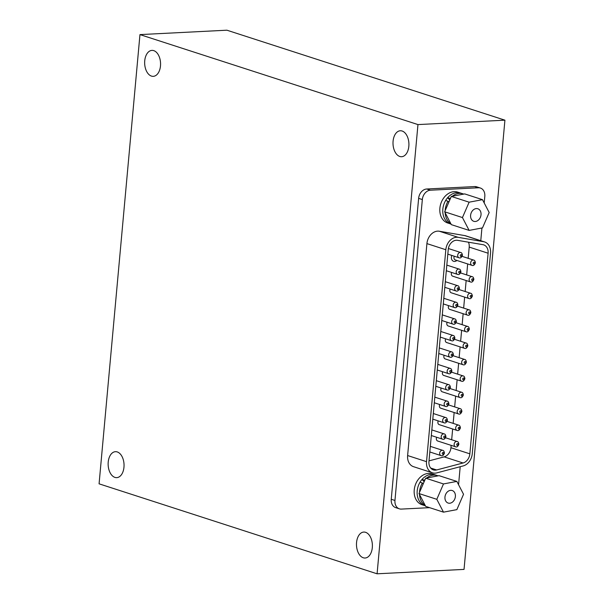 <?xml version="1.0" encoding="UTF-8"?>
<svg xmlns="http://www.w3.org/2000/svg" width="604" height="604" viewBox="0 0 604 604"><rect width="100%" height="100%" fill="white"/><g stroke="black" fill="none" stroke-linecap="round" stroke-linejoin="round"><path stroke-width="0.91" d="M226.915 30.2L504.921 120.173L464.038 569.398L377.085 573.8L99.079 483.827L139.962 34.602L226.915 30.2M139.962 34.602L417.96 124.583L504.921 120.173M417.96 124.583L377.085 573.8M399.795 156.466A12.994 7.943 87.1 0 1 393.083 141.193A12.994 7.943 87.1 0 1 400.301 130.766A12.994 7.943 87.1 0 1 408.893 143.337A12.994 7.943 87.1 0 1 401.615 156.715A12.994 7.943 87.1 0 1 399.795 156.466M363.276 557.771A12.994 7.943 87.1 0 1 356.556 542.49A12.994 7.943 87.1 0 1 363.774 532.071A12.994 7.943 87.1 0 1 372.366 544.642A12.994 7.943 87.1 0 1 365.095 558.02A12.994 7.943 87.1 0 1 363.276 557.771M114.926 477.394A12.994 7.943 87.1 0 1 108.214 462.113A12.994 7.943 87.1 0 1 115.432 451.686A12.994 7.943 87.1 0 1 124.024 464.265A12.994 7.943 87.1 0 1 116.746 477.636A12.994 7.943 87.1 0 1 114.926 477.394M151.453 76.089A12.994 7.943 87.1 0 1 144.733 60.815A12.994 7.943 87.1 0 1 151.951 50.389A12.994 7.943 87.1 0 1 160.543 62.959A12.994 7.943 87.1 0 1 153.265 76.338A12.994 7.943 87.1 0 1 151.453 76.089M484.204 202.967L484.808 196.391A9.173 7.067 107.9 0 0 480.384 188.033L476.677 186.832A9.173 7.067 107.9 0 0 474.669 186.576L426.696 189.007A9.173 7.067 107.9 0 0 418.632 198.354L391.249 499.274A9.173 7.067 107.9 0 0 395.673 507.632L399.38 508.832A9.173 7.067 107.9 0 0 401.388 509.089L429.61 507.662M480.384 188.033A9.173 7.067 107.9 0 0 478.376 187.776L430.403 190.207A9.173 7.067 107.9 0 0 422.339 199.554L394.956 500.474A9.173 7.067 107.9 0 0 399.38 508.832M458.564 484.718L460.203 466.711M480.776 240.709L481.932 227.987M484.627 241.955L465.722 235.832A12.223 9.422 107.9 0 0 464.71 235.583L439.327 231.234A12.223 9.422 107.9 0 0 426.915 243.608L407.625 455.544A12.223 9.422 107.9 0 0 413.529 466.688L432.426 472.811A12.223 9.422 107.9 0 0 436.798 472.887L463.208 465.918A12.223 9.422 107.9 0 0 472.268 453.717L490.524 253.099A12.223 9.422 107.9 0 0 484.627 241.955A12.223 9.422 107.9 0 0 483.615 241.706L458.232 237.357A12.223 9.422 107.9 0 0 445.82 249.724L426.53 461.667A12.223 9.422 107.9 0 0 432.426 472.811M428.946 461.547A9.173 7.067 107.9 0 0 433.37 469.904A9.173 7.067 107.9 0 0 436.647 469.957L463.057 462.989A9.173 7.067 107.9 0 0 469.852 453.838L488.108 253.219A9.173 7.067 107.9 0 0 483.683 244.862A9.173 7.067 107.9 0 0 482.921 244.673L457.545 240.324A9.173 7.067 107.9 0 0 448.236 249.603L428.946 461.547M436.692 437.273A2.748 2.122 107.9 0 0 437.674 441.003L455.469 446.756C456.82 447.405 457.96 446.575 458.866 444.272C458.625 442.521 458.059 441.599 457.16 441.524A2.748 2.122 107.9 0 0 456.564 441.449A2.748 2.122 107.9 0 0 454.2 443.864A2.748 2.122 107.9 0 0 455.469 446.756M439.697 404.514A2.748 2.122 107.9 0 0 440.716 408.176L458.504 413.929C459.863 414.571 460.995 413.748 461.909 411.445C461.667 409.693 461.094 408.772 460.203 408.697A2.748 2.122 107.9 0 0 459.599 408.621A2.748 2.122 107.9 0 0 457.236 411.037A2.748 2.122 107.9 0 0 458.504 413.929M444.174 355.28A2.748 2.122 107.9 0 0 445.193 358.935L462.989 364.695C464.348 365.337 465.48 364.506 466.386 362.204C466.145 360.452 465.578 359.539 464.68 359.456A2.748 2.122 107.9 0 0 464.083 359.38A2.748 2.122 107.9 0 0 461.72 361.804A2.748 2.122 107.9 0 0 462.989 364.695M447.149 322.234A2.748 2.122 107.9 0 0 448.145 325.941L465.941 331.702C467.292 332.343 468.425 331.513 469.338 329.21C469.097 327.459 468.53 326.545 467.632 326.462A2.748 2.122 107.9 0 0 467.035 326.387A2.748 2.122 107.9 0 0 464.672 328.81A2.748 2.122 107.9 0 0 465.941 331.702M450.169 289.052A2.748 2.122 107.9 0 0 451.165 292.759L468.961 298.519C470.312 299.161 471.445 298.331 472.358 296.028C472.117 294.276 471.55 293.363 470.652 293.28A2.748 2.122 107.9 0 0 470.048 293.204A2.748 2.122 107.9 0 0 467.692 295.628A2.748 2.122 107.9 0 0 468.961 298.519M429.006 460.867L444.151 456.873A9.173 7.067 107.9 0 0 450.946 447.723L451.158 445.367M451.671 439.75L452.653 428.991M453.159 423.374L454.148 412.517M454.661 406.9L455.642 396.133M456.148 390.516L457.13 379.757M457.643 374.14L458.632 363.283M459.138 357.666L460.12 346.9M460.633 341.275L461.63 330.305M462.143 324.688L463.14 313.718M463.653 308.093L464.65 297.123M465.163 291.506L466.16 280.528M466.673 274.911L467.67 263.94M468.183 258.323L469.202 247.096A9.173 7.067 107.9 0 0 468.447 242.189M451.679 272.464A2.748 2.122 107.9 0 0 452.675 276.164L470.471 281.925C471.822 282.566 472.955 281.736 473.868 279.441C473.627 277.681 473.06 276.768 472.162 276.692A2.748 2.122 107.9 0 0 471.558 276.617A2.748 2.122 107.9 0 0 469.202 279.033A2.748 2.122 107.9 0 0 470.471 281.925M448.659 305.647A2.748 2.122 107.9 0 0 449.655 309.346L467.451 315.107C468.802 315.749 469.935 314.918 470.848 312.623C470.607 310.864 470.04 309.95 469.142 309.875A2.748 2.122 107.9 0 0 468.538 309.799A2.748 2.122 107.9 0 0 466.182 312.215A2.748 2.122 107.9 0 0 467.451 315.107M445.639 338.829A2.748 2.122 107.9 0 0 446.635 342.536L464.431 348.289C465.782 348.931 466.915 348.1 467.828 345.805C467.587 344.046 467.02 343.132 466.122 343.057A2.748 2.122 107.9 0 0 465.525 342.981A2.748 2.122 107.9 0 0 463.162 345.397A2.748 2.122 107.9 0 0 464.431 348.289M441.169 388.032A2.748 2.122 107.9 0 0 442.158 391.769L459.946 397.523C461.305 398.164 462.438 397.341 463.344 395.039C463.102 393.287 462.536 392.366 461.645 392.29A2.748 2.122 107.9 0 0 461.041 392.215A2.748 2.122 107.9 0 0 458.678 394.631A2.748 2.122 107.9 0 0 459.946 397.523M438.24 420.905A2.748 2.122 107.9 0 0 439.214 424.642L457.009 430.403C458.368 431.045 459.501 430.214 460.407 427.919C460.165 426.16 459.599 425.246 458.7 425.171A2.748 2.122 107.9 0 0 458.104 425.088A2.748 2.122 107.9 0 0 455.741 427.511A2.748 2.122 107.9 0 0 457.009 430.403M442.679 371.747A2.748 2.122 107.9 0 0 443.698 375.409L461.486 381.169C462.845 381.811 463.978 380.981 464.891 378.678C464.642 376.926 464.076 376.013 463.185 375.93A2.748 2.122 107.9 0 0 462.581 375.854A2.748 2.122 107.9 0 0 460.218 378.278A2.748 2.122 107.9 0 0 461.486 381.169M425.692 478.187L419.01 493.551L425.699 506.394L443.495 512.154L456.858 509.633L463.54 494.268L456.851 481.418L439.055 475.665L425.692 478.187L443.487 483.94L436.805 499.312L419.01 493.551M436.805 499.312L443.495 512.154M456.851 481.418L443.487 483.94M454.714 499.123A6.591 5.081 -72.1 0 1 448.145 503.056A6.591 5.081 -72.1 0 1 445.337 495.22A6.591 5.081 -72.1 0 1 452.2 490.516A6.591 5.081 -72.1 0 1 454.714 499.123M419.501 492.419A16.225 12.503 -72.1 0 1 422.37 482.989L423.208 483.902M424.665 480.542L424.363 480.218A16.225 12.503 -72.1 0 1 425.201 479.312M426.673 477.998A16.225 12.503 -72.1 0 1 437.379 475.59A16.225 12.503 -72.1 0 1 438.074 475.846M425.208 505.45A16.225 12.503 -72.1 0 1 419.501 494.495M425.405 505.827L425.027 505.707A16.225 12.503 -72.1 0 1 418.127 486.416A16.225 12.503 -72.1 0 1 435.023 474.827A16.225 12.503 -72.1 0 0 422.007 479.455L424.136 481.758M437.379 475.59L432.056 473.868A16.225 12.503 -72.1 0 0 415.159 485.457A16.225 12.503 -72.1 0 0 422.06 504.748L425.027 505.707A16.225 12.503 -72.1 0 1 420.014 482.226L422.37 482.989M422.007 479.455L424.363 480.218M451.331 196.436L444.657 211.8L451.339 224.643L469.134 230.403L482.498 227.882L489.18 212.517L482.49 199.667L464.702 193.914L451.331 196.436L469.127 202.189L462.445 217.561L444.657 211.8M462.445 217.561L469.134 230.403M482.49 199.667L469.127 202.189M480.354 217.372A6.591 5.081 -72.1 0 1 473.785 221.306A6.591 5.081 -72.1 0 1 470.977 213.469A6.591 5.081 -72.1 0 1 477.839 208.765A6.591 5.081 -72.1 0 1 480.354 217.372M445.148 210.668A16.225 12.503 -72.1 0 1 448.009 201.238L448.848 202.151M450.305 198.792L450.003 198.467A16.225 12.503 -72.1 0 1 450.841 197.561M452.313 196.247A16.225 12.503 -72.1 0 1 463.019 193.839A16.225 12.503 -72.1 0 1 463.721 194.095M450.848 223.699A16.225 12.503 -72.1 0 1 445.148 212.744M451.045 224.076L450.667 223.956A16.225 12.503 -72.1 0 1 443.766 204.665A16.225 12.503 -72.1 0 1 460.663 193.076A16.225 12.503 -72.1 0 0 447.647 197.704L449.776 200.007M463.019 193.839L457.696 192.117A16.225 12.503 -72.1 0 0 440.807 203.707A16.225 12.503 -72.1 0 0 447.707 222.997L450.667 223.956A16.225 12.503 -72.1 0 1 445.654 200.475L448.009 201.238M447.647 197.704L450.003 198.467M391.249 499.274L394.956 500.474M474.669 186.576L478.376 187.776M426.696 189.007L430.403 190.207M418.632 198.354L422.339 199.554M426.53 461.667L407.625 455.544M445.82 249.724L426.915 243.608M483.615 241.706L464.71 235.583M458.232 237.357L439.327 231.234M436.647 469.957L430.682 468.032M451.83 255.432A4.583 3.533 107.9 0 0 452.494 260.626A4.583 3.533 107.9 0 0 456.873 260.445M488.108 253.219L469.202 247.096M469.852 453.838L450.946 447.723M463.057 462.989L444.151 456.873M430.327 446.356L442.717 450.365A2.748 2.122 107.9 0 0 442.113 450.282A2.748 2.122 107.9 0 0 439.75 452.706A2.748 2.122 107.9 0 0 441.018 455.597L429.821 451.973M431.83 429.912L444.212 433.921A2.748 2.122 107.9 0 0 443.608 433.846A2.748 2.122 107.9 0 0 441.245 436.269A2.748 2.122 107.9 0 0 442.513 439.161L431.316 435.529M433.317 413.529L445.699 417.538A2.748 2.122 107.9 0 0 445.095 417.462A2.748 2.122 107.9 0 0 442.74 419.878A2.748 2.122 107.9 0 0 444.008 422.77L432.804 419.146M434.804 397.153L447.194 401.154A2.748 2.122 107.9 0 0 446.59 401.079A2.748 2.122 107.9 0 0 444.227 403.502A2.748 2.122 107.9 0 0 445.495 406.394L434.299 402.77M436.307 380.679L448.689 384.688A2.748 2.122 107.9 0 0 448.085 384.605A2.748 2.122 107.9 0 0 445.729 387.028A2.748 2.122 107.9 0 0 446.998 389.92L435.794 386.296M437.787 364.386L450.176 368.395A2.748 2.122 107.9 0 0 449.572 368.312A2.748 2.122 107.9 0 0 447.209 370.735A2.748 2.122 107.9 0 0 448.478 373.627L437.281 370.003M439.289 347.912L451.671 351.921A2.748 2.122 107.9 0 0 451.067 351.845A2.748 2.122 107.9 0 0 448.712 354.261A2.748 2.122 107.9 0 0 449.98 357.153L438.776 353.529M440.784 331.475L453.166 335.484A2.748 2.122 107.9 0 0 452.57 335.401A2.748 2.122 107.9 0 0 450.206 337.825A2.748 2.122 107.9 0 0 451.475 340.716L440.271 337.092M442.294 314.88L454.676 318.889A2.748 2.122 107.9 0 0 454.08 318.814A2.748 2.122 107.9 0 0 451.716 321.23A2.748 2.122 107.9 0 0 452.985 324.122L441.781 320.498M443.804 298.293L456.186 302.302A2.748 2.122 107.9 0 0 455.59 302.219A2.748 2.122 107.9 0 0 453.226 304.642A2.748 2.122 107.9 0 0 454.495 307.534L443.291 303.91M445.314 281.698L457.696 285.707A2.748 2.122 107.9 0 0 457.1 285.632A2.748 2.122 107.9 0 0 454.736 288.048A2.748 2.122 107.9 0 0 456.005 290.939L444.801 287.315M446.824 265.111L459.206 269.12A2.748 2.122 107.9 0 0 458.61 269.037A2.748 2.122 107.9 0 0 456.246 271.46A2.748 2.122 107.9 0 0 457.515 274.352L446.311 270.728M448.387 248.531L460.716 252.525A2.748 2.122 107.9 0 0 460.12 252.449A2.748 2.122 107.9 0 0 457.756 254.865A2.748 2.122 107.9 0 0 459.025 257.757L447.821 254.133M443.706 453.302A0.914 0.71 107.9 0 0 442.687 452.577A0.914 0.71 107.9 0 0 442.543 454.132A0.914 0.71 107.9 0 0 443.706 453.302M445.201 436.866A0.914 0.71 107.9 0 0 444.182 436.141A0.914 0.71 107.9 0 0 444.038 437.696A0.914 0.71 107.9 0 0 445.201 436.866M458.149 444.469A0.914 0.71 107.9 0 0 457.137 443.744A0.914 0.71 107.9 0 0 456.994 445.299A0.914 0.71 107.9 0 0 458.149 444.469M459.689 428.108A0.914 0.71 107.9 0 0 458.678 427.383A0.914 0.71 107.9 0 0 458.534 428.946A0.914 0.71 107.9 0 0 459.689 428.108M461.192 411.634A0.914 0.71 107.9 0 0 460.173 410.916A0.914 0.71 107.9 0 0 460.037 412.472A0.914 0.71 107.9 0 0 461.192 411.634M462.634 395.227A0.914 0.71 107.9 0 0 461.615 394.51A0.914 0.71 107.9 0 0 461.471 396.065A0.914 0.71 107.9 0 0 462.634 395.227M464.174 378.874A0.914 0.71 107.9 0 0 463.155 378.149A0.914 0.71 107.9 0 0 463.019 379.705A0.914 0.71 107.9 0 0 464.174 378.874M465.669 362.4A0.914 0.71 107.9 0 0 464.657 361.675A0.914 0.71 107.9 0 0 464.514 363.231A0.914 0.71 107.9 0 0 465.669 362.4M467.111 345.994A0.914 0.71 107.9 0 0 466.099 345.277A0.914 0.71 107.9 0 0 465.956 346.832A0.914 0.71 107.9 0 0 467.111 345.994M468.621 329.406A0.914 0.71 107.9 0 0 467.609 328.682A0.914 0.71 107.9 0 0 467.466 330.237A0.914 0.71 107.9 0 0 468.621 329.406M470.131 312.812A0.914 0.71 107.9 0 0 469.119 312.094A0.914 0.71 107.9 0 0 468.976 313.65A0.914 0.71 107.9 0 0 470.131 312.812M471.641 296.224A0.914 0.71 107.9 0 0 470.629 295.499A0.914 0.71 107.9 0 0 470.486 297.055A0.914 0.71 107.9 0 0 471.641 296.224M473.151 279.629A0.914 0.71 107.9 0 0 472.139 278.912A0.914 0.71 107.9 0 0 471.996 280.467A0.914 0.71 107.9 0 0 473.151 279.629M461.705 255.469A0.914 0.71 107.9 0 0 460.693 254.745A0.914 0.71 107.9 0 0 460.55 256.3A0.914 0.71 107.9 0 0 461.705 255.469M460.195 272.057A0.914 0.71 107.9 0 0 459.183 271.332A0.914 0.71 107.9 0 0 459.04 272.887A0.914 0.71 107.9 0 0 460.195 272.057M458.685 288.652A0.914 0.71 107.9 0 0 457.673 287.927A0.914 0.71 107.9 0 0 457.53 289.482A0.914 0.71 107.9 0 0 458.685 288.652M457.175 305.239A0.914 0.71 107.9 0 0 456.163 304.514A0.914 0.71 107.9 0 0 456.02 306.069A0.914 0.71 107.9 0 0 457.175 305.239M455.665 321.834A0.914 0.71 107.9 0 0 454.653 321.109A0.914 0.71 107.9 0 0 454.51 322.664A0.914 0.71 107.9 0 0 455.665 321.834M454.155 338.421A0.914 0.71 107.9 0 0 453.143 337.696A0.914 0.71 107.9 0 0 453 339.252A0.914 0.71 107.9 0 0 454.155 338.421M452.66 354.858A0.914 0.71 107.9 0 0 451.649 354.14A0.914 0.71 107.9 0 0 451.505 355.696A0.914 0.71 107.9 0 0 452.66 354.858M451.165 371.332A0.914 0.71 107.9 0 0 450.146 370.607A0.914 0.71 107.9 0 0 450.003 372.162A0.914 0.71 107.9 0 0 451.165 371.332M449.678 387.625A0.914 0.71 107.9 0 0 448.666 386.9A0.914 0.71 107.9 0 0 448.523 388.463A0.914 0.71 107.9 0 0 449.678 387.625M448.183 404.099A0.914 0.71 107.9 0 0 447.164 403.374A0.914 0.71 107.9 0 0 447.02 404.929A0.914 0.71 107.9 0 0 448.183 404.099M446.688 420.482A0.914 0.71 107.9 0 0 445.676 419.757A0.914 0.71 107.9 0 0 445.533 421.313A0.914 0.71 107.9 0 0 446.688 420.482M454.299 256.232A2.748 2.122 107.9 0 0 455.295 259.939L471.981 265.337C473.332 265.979 474.465 265.148 475.378 262.846C475.137 261.094 474.57 260.181 473.672 260.098A2.748 2.122 107.9 0 0 470.81 262.068A2.748 2.122 107.9 0 0 471.981 265.337M474.661 263.042A0.914 0.71 107.9 0 0 473.649 262.317A0.914 0.71 107.9 0 0 473.506 263.873A0.914 0.71 107.9 0 0 474.661 263.042M472.162 276.692L460.603 272.948M470.652 293.28L459.093 289.543M469.142 309.875L457.583 306.13M467.632 326.462L456.073 322.725M466.122 343.057L454.563 339.312M464.68 359.456L453.091 355.703M461.645 392.29L450.071 388.546M460.203 408.697L448.606 404.944M458.7 425.171L447.073 421.403M457.16 441.524L445.586 437.779M463.185 375.93L451.588 372.177M442.717 450.365C443.608 450.441 444.174 451.354 444.416 453.106C443.51 455.408 442.377 456.239 441.018 455.597M444.212 433.921C445.103 434.004 445.669 434.918 445.911 436.669C445.005 438.972 443.872 439.803 442.513 439.161M460.716 252.525C461.615 252.6 462.181 253.521 462.422 255.273C461.509 257.576 460.376 258.399 459.025 257.757M459.206 269.12C460.105 269.195 460.671 270.109 460.912 271.86C459.999 274.163 458.866 274.994 457.515 274.352M457.696 285.707C458.595 285.783 459.161 286.704 459.402 288.455C458.496 290.758 457.356 291.581 456.005 290.939M456.186 302.302C457.085 302.377 457.651 303.291 457.892 305.043C456.986 307.345 455.846 308.176 454.495 307.534M454.676 318.889C455.575 318.965 456.141 319.886 456.382 321.638C455.476 323.94 454.336 324.763 452.985 324.122M453.166 335.484C454.065 335.56 454.631 336.473 454.872 338.225C453.966 340.528 452.834 341.358 451.475 340.716M451.671 351.921C452.57 351.996 453.136 352.917 453.377 354.669C452.464 356.964 451.331 357.794 449.98 357.153M450.176 368.395C451.067 368.47 451.633 369.384 451.875 371.135C450.969 373.438 449.837 374.269 448.478 373.627M448.689 384.688C449.587 384.763 450.154 385.677 450.395 387.436C449.482 389.731 448.349 390.561 446.998 389.92M447.194 401.154C448.085 401.237 448.651 402.151 448.893 403.902C447.987 406.205 446.854 407.036 445.495 406.394M445.699 417.538C446.598 417.613 447.164 418.534 447.405 420.286C446.492 422.589 445.359 423.419 444.008 422.77M473.672 260.098L462.113 256.36"/></g></svg>
